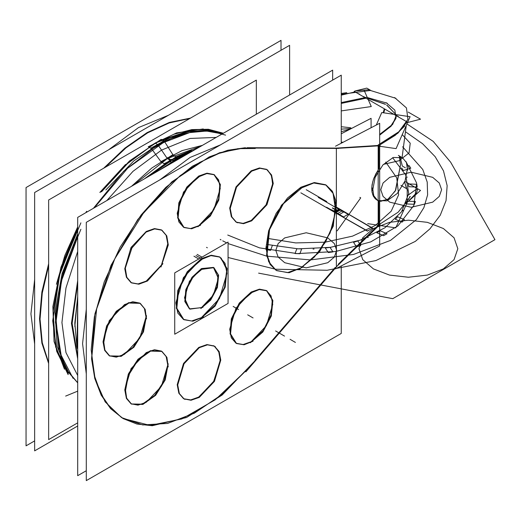 <?xml version="1.0" encoding="UTF-8"?>
<svg xmlns="http://www.w3.org/2000/svg" width="521" height="521" viewBox="0 0 521 521"><rect width="100%" height="100%" fill="white"/><g stroke="black" fill="none" stroke-linecap="round" stroke-linejoin="round"><path stroke-width="0.78" d="M86.278 470.717L77.675 475.686L77.675 217.368L332.659 70.153L332.659 80.091M220.246 144.988L190.132 157.407L160.019 179.765L190.132 157.407L220.246 144.988L190.132 157.407L160.019 179.765L190.132 157.407L220.246 144.988L190.132 157.407L160.019 179.765M86.278 309.259L82.578 343.691L86.278 373.857L82.578 343.691L86.278 309.259L82.578 343.691L86.278 373.857L82.578 343.691L86.278 309.259L82.578 343.691L86.278 373.857M341.262 265.918L341.262 333.44L86.278 480.649L86.278 222.337L341.262 75.122L341.262 143.216M255.056 360.343L335.198 267.442M336.358 266.101L336.358 209.188M336.358 206.225L336.358 148.452M378.839 145.45L336.358 148.12L247.13 147.717L336.358 148.12L378.839 145.45L336.358 148.12L247.13 147.717L336.358 148.12L378.839 145.45L336.358 148.12L247.13 147.717M122.682 418.291L110.589 408.614L101.191 395.198L94.783 378.448L91.566 358.884L94.978 313.772L111.019 265.352L137.726 219.51L171.858 181.829L209.266 156.893L227.775 150.224L245.391 147.736L219.588 152.692L192.451 166.212L165.717 187.436L141.1 214.991L120.162 247.13L104.252 281.783L94.379 316.748L91.188 349.78L94.868 378.774L105.196 401.867L121.504 417.588L142.747 424.928L167.573 423.423L194.392 413.16L221.49 394.807L247.13 369.532L215.29 399.718L181.855 418.962L150.041 425.416L122.943 418.441M325.625 184.766L314.287 182.565L300.91 187.215L314.287 182.565L325.625 184.766L333.206 193.486L335.863 207.397L333.206 224.375L325.625 241.848L314.287 257.146L300.91 267.937L287.533 272.587L276.195 270.386L268.615 261.666L265.957 247.755L268.615 230.777L276.195 213.304L287.533 198.013L300.91 187.215L314.287 182.565L325.625 184.766L333.206 193.486L335.863 207.397L333.206 224.375L325.625 241.848L314.287 257.146L300.91 267.937L317.484 253.545L330.093 232.939L335.726 211.051L333.03 193.115M139.732 303.066L128.72 302.629L116.294 311.219L106.636 325.938L103.015 341.828L109.312 320.63L124.526 304.577L132.757 301.711L139.732 303.066L144.395 308.432L146.036 316.996L139.732 338.194L124.526 354.247L116.294 357.113L109.312 355.758L104.649 350.392L103.015 341.828L104.649 350.392L109.312 355.758M131.312 282.76L138.28 283.945L146.44 281.001L161.471 265.052L167.769 243.848L166.134 235.29L161.471 229.924L154.49 228.569L146.258 231.435L131.051 247.488L146.258 231.435L154.49 228.569L161.471 229.924L166.134 235.29L167.769 243.848L161.471 265.052L146.258 281.106L138.026 283.971L131.051 282.616L126.388 277.25L124.747 268.686L131.051 247.488L124.747 268.686L126.388 277.25L131.051 282.616M183.783 227.364L190.673 228.556L198.735 225.71L210.686 214.626L218.605 198.905L219.829 183.848L213.942 174.528L206.967 173.174L198.735 176.039L206.967 173.174L213.942 174.528L218.605 179.895L220.246 188.459L213.942 209.657L198.735 225.71L190.504 228.576L183.522 227.221L178.859 221.855L177.225 213.291L183.522 192.093L198.735 176.039L186.785 187.124L178.859 202.845L177.635 217.902L183.522 227.221M236.26 222.167L243.229 223.353L251.389 220.409L266.42 204.46L272.717 183.47L271.187 174.932L266.674 169.488L271.187 174.932L272.717 183.47L266.42 204.46L251.389 220.409L243.229 223.353L236.26 222.167L243.229 223.353L251.389 220.409L266.42 204.46L272.717 183.47L271.187 174.932L266.674 169.488L271.187 174.932L272.717 183.47L266.42 204.46L251.389 220.409L243.229 223.353L236.26 222.167L243.073 223.366L251.05 220.611L265.925 205.3L272.685 184.681L271.604 176L267.605 170.133M236 222.024L231.337 216.658L229.696 208.094L236 186.896L251.207 170.842L259.438 167.977L266.42 169.332L259.438 167.977L251.207 170.842L236 186.896L229.696 208.094L231.337 216.658L236 222.024L231.337 216.658L229.696 208.094L236 186.896L251.207 170.842L259.438 167.977L266.42 169.332L259.438 167.977L251.207 170.842L236 186.896L229.696 208.094L231.337 216.658L236 222.024L231.337 216.658L229.696 208.094L236 186.896L251.207 170.842L259.438 167.977L266.42 169.332M131.312 403.944L142.331 404.146L154.659 395.472L164.193 380.812L167.769 365.039L161.471 386.237L146.258 402.297L138.026 405.156L131.051 403.801L126.388 398.435L124.747 389.877L131.051 368.673L146.258 352.619L154.49 349.754L161.471 351.108L166.134 356.475L167.769 365.039L166.251 356.748L161.914 351.382M183.783 398.747L190.758 399.933L198.918 396.989L213.942 381.04L220.246 360.05L218.709 351.512L214.203 346.068L218.709 351.512L220.246 360.05L213.942 381.04L198.918 396.989L190.758 399.933L183.783 398.747L190.758 399.933L198.918 396.989L213.942 381.04L220.246 360.05L218.709 351.512L214.203 346.068L218.709 351.512L220.246 360.05L213.942 381.04L198.918 396.989L190.758 399.933L183.783 398.747L190.595 399.946L198.573 397.191L213.447 381.88L220.214 361.261L219.126 352.58L215.127 346.712M183.522 398.604L178.859 393.238L177.225 384.68L183.522 363.476L198.735 347.422L206.967 344.557L213.942 345.911L206.967 344.557L198.735 347.422L183.522 363.476L177.225 384.68L178.859 393.238L183.522 398.604L178.859 393.238L177.225 384.68L183.522 363.476L198.735 347.422L206.967 344.557L213.942 345.911L206.967 344.557L198.735 347.422L183.522 363.476L177.225 384.68L178.859 393.238L183.522 398.604L178.859 393.238L177.225 384.68L183.522 363.476L198.735 347.422L206.967 344.557L213.942 345.911M236.26 343.352L243.144 344.544L251.207 341.704L263.157 330.614L271.083 314.892L272.307 299.835L266.42 290.516L259.438 289.162L251.207 292.027L259.438 289.162L266.42 290.516L271.083 295.882L272.717 304.446L266.42 325.645L251.207 341.704L242.975 344.563L236 343.209L231.337 337.842L229.696 329.285L236 308.08L251.207 292.027L239.256 303.111L231.337 318.832L230.113 333.889L236 343.209M303.619 266.889L289.07 272.763L276.71 270.686L270.471 264.492L267.039 254.977L269.565 229.657L283.398 203.704L303.619 186.323M300.91 267.937L314.287 257.146L325.625 241.848L333.206 224.375L335.863 207.397L333.206 193.486L325.625 184.766L314.287 182.565L300.91 187.215L287.533 198.013L276.195 213.304L268.615 230.777L265.957 247.755L268.615 261.666L276.195 270.386L287.533 272.587L300.91 267.937L287.533 272.587L276.195 270.386L268.615 261.666L265.957 247.755L268.615 230.777L276.195 213.304L287.533 198.013L300.91 187.215L314.287 182.565L325.625 184.766L333.206 193.486L335.863 207.397L333.206 224.375L325.625 241.848L314.287 257.146L300.91 267.937L287.533 272.587L276.195 270.386L268.615 261.666L265.957 247.755L268.615 230.777L276.195 213.304L287.533 198.013L300.91 187.215L281.49 205.228L268.615 230.777L266.628 255.244L270.08 264.401L276.195 270.386M299.23 188.863L313.779 182.988L326.139 185.066L332.378 191.259L335.811 200.774L333.284 226.094L319.451 252.047L299.23 269.422M146.505 318.878L145.164 309.311L140.253 303.365L128.902 303.046L116.19 312.183L106.61 327.54L103.575 343.665M109.573 355.902L120.598 356.097L132.927 347.429L142.461 332.769L146.036 316.996L144.519 308.706L140.182 303.339M103.575 340.545L104.916 350.105L109.827 356.058L121.178 356.377L133.89 347.24L143.47 331.884L146.505 315.759M161.002 266.986L168.276 244.935L166.779 235.876L161.985 230.223L154.691 228.901L146.101 232.132L130.641 249.455M132.549 246.146L125.274 268.198L126.779 277.257L131.566 282.91L138.86 284.232L147.45 281.001L162.91 263.678M197.902 226.739L210.347 216.046L218.853 200.077L220.409 184.493L214.463 174.828L206.857 173.552L197.902 177.166M200.605 175.603L188.159 186.297L179.647 202.272L178.091 217.85L184.043 227.521L191.65 228.797L200.605 225.183M235.59 221.718L236.514 222.317L243.496 223.678L251.728 220.813L266.934 204.76L273.238 183.555L271.597 174.997L266.934 169.631L265.951 169.13M267.859 170.237L266.934 169.631L259.959 168.276L251.728 171.135L236.514 187.195L230.217 208.393L231.852 216.957L236.514 222.317L237.498 222.819M125.307 388.588L126.655 398.148L131.566 404.101L142.91 404.42L155.629 395.283L165.203 379.926L168.244 363.801M161.471 351.108L150.458 350.672L138.026 359.262L128.374 373.98L124.747 389.877L126.388 398.435L131.051 403.801M168.244 366.921L166.896 357.36L161.985 351.408L150.641 351.089L137.922 360.226L128.348 375.582L125.307 391.707M183.118 398.298L184.043 398.904L191.018 400.258L199.25 397.393L214.463 381.339L220.761 360.135L219.126 351.577L214.463 346.211L213.473 345.71M215.388 346.817L214.463 346.211L207.482 344.856L199.25 347.715L184.043 363.775L177.739 384.973L179.38 393.537L184.043 398.904L185.027 399.399M250.373 342.733L262.818 332.033L271.33 316.065L272.887 300.48L266.934 290.816L259.328 289.539L250.373 293.154M253.076 291.591L240.63 302.291L232.119 318.259L230.569 333.844L236.514 343.508L244.121 344.785L253.076 341.17M245.866 371.896L338.657 264.329M380.271 224.225L335.557 267.677M338.35 264.154L378.259 225.254M367.702 223.665L395.771 227.885L407.774 201.275M409.975 196.404L408.614 199.413M408.086 195.219L414.95 190.152L417.608 189.136L416.559 192.822L408.093 201.464L407.162 200.924L398.161 212.21L380.024 224.063L398.161 212.21L407.162 200.924L407.227 190.269M420.532 190.406L407.936 201.686L420.532 190.406L404.895 181.38M407.279 200.592L410.288 196.482M378.207 225.801L378.207 144.981L398.734 131.813L407.969 119.316L406.426 107.886L394.612 97.57M379.692 145.007L397.92 133.187L407.064 121.921L397.92 133.187L379.692 145.007L397.92 133.187L407.064 121.921L397.92 133.187L379.692 145.007L395.309 135.284L404.791 125.913M378.839 146.101L378.839 169.162M379.692 201.197L387.787 199.406L395.283 190.933L400.525 164.988L395.283 190.933L387.787 199.406L379.692 201.197L387.787 199.406L395.283 190.933L400.525 164.988L399.431 156.704L400.525 164.988L399.431 156.704L400.525 164.988L395.673 190.178L388.575 198.885L380.662 201.34M378.839 201.086L378.839 224.688M341.262 94.268L370.34 90.439L395.967 98.352M355.068 91.898L341.262 95.135L355.068 91.898M366.764 88.121L354.827 91.038L366.764 88.121L370.854 90.485M408.217 112.054L420.532 119.166L407.936 122.422L354.169 91.383M358.598 93.656L359.705 94.288M368.914 90.348L369.213 89.664L355.276 90.973M379.692 134.385L391.219 125.444L396.051 117.831L394.859 110.113L386.113 102.624M383.222 112.783L384.29 108.772M384.817 109.071L383.801 112.868M395.934 118.241L396.168 115.629L392.71 124.356L379.692 135.134L391.082 126.219L395.836 118.612M386.621 105.04L396.045 114.666L387.175 105.366M341.262 102.578L366.523 97.297L387.201 103.249M341.262 103.432L365.957 98.189L341.262 103.432M385.553 104.421L367.644 98.293L384.986 104.102M350.672 128.902L341.262 131.767M341.262 126.714L350.405 127.691L351.636 128.4M351.467 128.492L341.262 129.149M77.675 426.009L34.653 450.847L34.653 192.529L289.637 45.314L289.637 94.991M190.601 118.065L169.332 122.422L147.111 132.568L124.884 148.081L103.62 168.283L124.884 148.081L147.111 132.568L169.332 122.422L190.601 118.065L169.332 122.422L147.111 132.568L124.884 148.081L103.62 168.283L124.884 148.081L147.111 132.568L169.332 122.422L190.601 118.065M48.642 263.665L41.849 292.014L39.557 318.859L41.849 343.046L48.642 363.56L41.849 343.046L39.557 318.859L41.849 292.014L48.642 263.665L41.849 292.014L39.557 318.859L41.849 343.046L48.642 363.56L41.849 343.046L39.557 318.859L41.849 292.014L48.642 263.665M34.653 440.909L26.05 445.878L26.05 187.56L281.027 40.351L281.027 50.283M168.622 115.187L138.508 127.606L108.394 149.957L138.508 127.606L168.622 115.187L138.508 127.606L108.394 149.957L138.508 127.606L168.622 115.187L138.508 127.606L108.394 149.957M34.653 279.451L30.954 313.889L34.653 344.049L30.954 313.889L34.653 279.451L30.954 313.889L34.653 344.049L30.954 313.889L34.653 279.451L30.954 313.889L34.653 344.049M48.642 362.772L42.24 342.688L40.071 319.152L42.24 293.121L48.642 265.645M105.32 167.3L126.036 147.86L147.625 132.868L169.214 122.93L189.931 118.456M341.262 110.908L371.258 106.512L364.062 90.14L363.059 90.289M346.712 92.686L341.262 93.48M364.882 97.277L363.554 96.515M376.266 125.053L381.756 112.569L410.112 116.724L396.077 148.628L377.556 145.919M396.422 115.493L398.409 116.639M380.271 145.75L335.557 148.498M343.261 142.181L341.262 142.305M335.504 146.199L379.692 123.275L379.692 245.977L335.504 268.901M378.253 169.989L373.967 178.006L372.632 182.142L371.792 187.475L372.632 182.142L373.967 178.006L378.253 169.989L373.967 178.006L372.632 182.142L371.792 187.475L372.072 192.301L373.459 196.332L375.862 199.315L378.253 200.754L375.862 199.315L373.459 196.332L372.072 192.301L371.76 188.745L372.072 192.301L373.459 196.332L375.862 199.315L378.253 200.754L375.862 199.315L373.459 196.332L372.072 192.301L371.76 188.745L372.072 184.851L373.459 179.387L375.862 173.903L378.253 169.989L373.967 178.006L372.632 182.142L371.792 187.475L371.877 190.992L372.841 194.997L374.71 198.169L377.393 200.351M407.552 170.354L406.458 162.585L402.466 157.752L393.251 157.492L382.915 164.916L375.14 177.394L372.665 190.497M400.043 156.814L402.368 166.056L405.423 167.814L402.368 166.056M341.262 133.786L371.082 118.313L371.082 127.743M372.665 187.957L373.759 195.727L377.751 200.559L386.973 200.819L397.302 193.395L405.084 180.924L407.552 167.821M338.657 148.426L245.866 148.01M255.31 360.486L222.18 394.964L186.531 417.529L152.275 425.703L136.873 424.048L123.203 418.591L110.719 408.497L101.152 394.41L94.802 376.787L91.885 356.208L96.626 308.966L114.737 258.846L143.868 212.379L180.22 175.616L199.647 162.448L219.054 153.363L237.817 148.667L255.31 148.511M68.29 373.192L57.167 346.491L55.031 312.287L62.077 273.636L77.675 234.014M105.815 189.97L133.845 160.885L163.907 140.585L164.297 141.198M164.564 141.621L173.662 155.955M77.675 382.883L68.147 371.87L61.146 357.797L55.421 322.115L61.146 279.829L77.675 235.655L61.146 279.829L55.421 322.115L61.146 357.797L68.147 371.87L77.675 382.883L68.147 371.87L61.146 357.797L55.421 322.115L61.146 279.829L77.675 235.655L61.146 279.829L55.421 322.115L61.146 357.797L68.147 371.87L77.675 382.883M93.363 208.309L123.653 171.227L157.863 144.682L192.08 131.715L207.944 130.862L222.363 133.832L207.944 130.862L192.08 131.715L157.863 144.682L123.653 171.227L93.363 208.309L123.653 171.227L157.863 144.682L192.08 131.715L207.944 130.862L222.363 133.832L207.944 130.862L192.08 131.715L157.863 144.682L123.653 171.227L93.363 208.309L123.653 171.227L157.863 144.682L176.267 135.981L194.066 131.409L210.692 131.123L225.6 135.121M216.189 137.394L190.061 138.436L161.536 150.087L158.156 145.105L161.536 150.087L133.018 171.37L106.883 200.5M77.675 251.474L65.959 287.957L61.94 322.59L65.959 352.6L77.675 375.543M77.206 348.419L74.816 324.108L77.675 296.84L74.848 323.007L76.854 346.328M144.818 178.599L176.3 156.645L144.825 178.599M175.818 156.893L172.933 154.698L151.832 168.055L131.468 186.31M77.675 358.917L71.442 323.339L77.675 280.565M167.3 158.573L200.826 146.264L167.3 158.573L200.826 146.264L167.3 158.573L133.78 184.975L167.3 158.573L169.937 160.097L167.3 158.573L169.937 160.097L171.266 159.341L169.937 160.097L167.3 158.573L133.78 184.975L167.3 158.573L169.937 160.097L171.266 159.341L144.486 178.794M77.675 283.352L72.172 323.339L77.675 356.983L72.172 323.339L77.675 283.352L72.172 323.339L77.675 356.983L72.172 323.339L77.675 283.352M76.808 346.113L77.101 347.52M74.816 326.393L77.675 296.449M191.533 150.393L164.2 163.653M171.149 161.588L164.076 163.718L160.937 161.621L182.044 150.608L202.402 145.352M222.955 133.487L206.961 130.172L189.208 131.553L170.334 137.577L151.005 148.036L161.757 162.826M203.229 128.928L176.573 132.914L148.225 146.779L150.725 148.218M151.95 148.921L170.758 138.697L189.156 132.673L206.505 131.058L222.239 133.904M221.392 132.933L206.752 129.436L190.523 129.983L155.356 143.021L190.523 129.983L206.752 129.436L221.392 132.933L206.752 129.436L190.523 129.983L155.356 143.021L190.523 129.983L206.752 129.436L221.392 132.933L207.671 129.527L192.529 129.703L159.641 140.663M149.084 146.876L155.538 142.917L173.955 134.203L191.774 129.612L208.426 129.293L223.359 133.252M77.675 422.85L48.642 439.62L48.642 200.025L256.339 80.117L256.339 114.216M125.594 164.467L99.811 192.457M86.701 211.259L85.828 212.659L86.701 211.259M77.675 226.863L64.845 255.459L56.424 284.277L64.845 255.459L77.675 226.863L64.845 255.459L56.424 284.277L64.845 255.459L77.675 226.863L64.845 255.459L56.424 284.277M68.127 374.586L56.659 351.206L52.732 320.988L59.173 275.922L77.675 229.071M101.595 191.721L127.502 163.601L155.538 142.917L161.998 139.426M155.173 143.125L127.215 163.757L101.38 191.806L127.215 163.757L155.173 143.125L127.215 163.757L101.38 191.806L127.215 163.757L155.173 143.125L127.215 163.757L101.38 191.806M80.905 222.825L60.039 272.483L52.732 320.565M52.732 320.773L56.698 350.861L68.186 374.111L55.649 346.895L53.044 311.141L60.644 270.419L77.675 228.804L60.644 270.419L53.044 311.141L55.649 346.895L68.186 374.111L55.649 346.895L53.044 311.141L60.644 270.419L77.675 228.804L60.644 270.419L53.044 311.141L55.649 346.895L68.186 374.111M64.461 369.278L54.067 341.581L52.875 306.517L60.99 267.306L77.675 227.527M86.395 212.334L86.623 211.969M100.279 192.262L129.475 160.996L161.093 139.348L161.582 139.635M161.608 139.648L163.555 140.768M77.675 382.72L68.362 371.707L61.524 357.719L55.936 322.414L61.524 280.656L77.675 237.009M94.522 207.638L127.612 168.205L164.812 141.497M80.905 229.331L63.178 272.483L55.623 314.619L59.042 351.206L73.077 378.311M77.675 352.001L77.675 315.016M159.426 170.165L185.294 153.317L185.808 153.617M185.88 153.656L186.948 154.275M77.675 348.328L77.675 319.887L77.675 348.328M162.832 168.198L179.374 157.101L195.916 149.104L179.374 157.101L195.916 149.104L179.374 157.101L162.832 168.198M198.293 147.73L172.425 160.748L174.086 161.705M173.33 160.93L195.779 149.182M190.126 151.012L173.61 158.931L170.048 160.058L173.61 158.931L151.018 175.023M175.994 156.834L182.838 154.594M77.675 347.917L77.675 321.242M163.789 167.651L186.238 153.48M77.675 304.485L77.036 346.895M65.679 396.116L77.675 391.134M228.1 242.044L174.75 272.841L174.75 334.195L228.1 303.391L228.1 242.044M183.62 319.549L191.819 320.995L201.425 317.615L191.65 321.014L183.359 319.406L177.824 313.03L175.877 302.864L183.359 277.693L201.425 258.624L211.2 255.225L219.484 256.833L225.02 263.209L226.967 273.369L219.484 298.546L201.425 317.615L215.101 305.13L224.531 287.351L226.765 269.813L221.125 257.973M189.709 309.012L201.425 307.677L213.402 295.036L218.364 278.338L213.402 267.371L201.425 268.556L189.442 281.203L184.486 297.901L189.442 308.868L201.425 307.677L210.836 298.95L217.075 286.57L218.038 274.71L213.402 267.371L201.425 268.556L192.015 277.289L185.776 289.669L184.812 301.529L189.449 308.868M197.133 254.352L201.953 257.14M203.542 316.931L192.913 321.223L183.88 319.699L176.814 308.224L178.657 289.722L188.765 270.757L203.542 258.051M196.046 255.518L200.403 258.032M219.484 256.833L211.2 255.225L201.425 258.624L187.234 271.786L177.824 290.457L176.372 308.334L183.359 319.406M193.923 256.208L198.748 258.989M200.338 259.907L210.966 255.616L219.999 257.133L227.065 268.608L225.222 287.117L215.114 306.081L200.338 318.78M203.001 268.282L193.2 276.703L186.498 289.279L185.274 301.555L189.963 309.161L203.001 307.325M200.878 308.556L210.679 300.129L217.381 287.553L218.605 275.283L213.916 267.67L200.878 269.507M103.015 341.828L109.312 320.63L124.526 304.577L132.757 301.711L139.732 303.066L144.395 308.432L146.036 316.996L139.732 338.194L124.526 354.247L116.294 357.113L109.312 355.758L104.649 350.392L103.015 341.828L109.312 320.63L124.526 304.577L132.757 301.711L139.732 303.066L144.395 308.432L146.036 316.996L139.732 338.194L124.526 354.247L116.294 357.113L109.312 355.758L104.649 350.392L103.015 341.828L104.649 350.392L109.312 355.758L116.294 357.113L124.526 354.247L139.732 338.194L146.036 316.996L144.395 308.432L139.732 303.066L132.757 301.711L124.526 304.577L109.312 320.63L103.015 341.828M131.051 247.488L146.258 231.435L154.49 228.569L161.471 229.924L166.134 235.29L167.769 243.848L161.471 265.052L146.258 281.106L138.026 283.971L131.051 282.616L126.388 277.25L124.747 268.686L131.051 247.488L146.258 231.435L154.49 228.569L161.471 229.924L166.134 235.29L167.769 243.848L161.471 265.052L146.258 281.106L138.026 283.971L131.051 282.616L126.388 277.25L124.747 268.686L131.051 247.488L124.747 268.686L126.388 277.25L131.051 282.616L138.026 283.971L146.258 281.106L161.471 265.052L167.769 243.848L166.134 235.29L161.471 229.924L154.49 228.569L146.258 231.435L131.051 247.488M198.735 176.039L206.967 173.174L213.942 174.528L218.605 179.895L220.246 188.459L213.942 209.657L198.735 225.71L190.504 228.576L183.522 227.221L178.859 221.855L177.225 213.291L183.522 192.093L198.735 176.039L206.967 173.174L213.942 174.528L218.605 179.895L220.246 188.459L213.942 209.657L198.735 225.71L190.504 228.576L183.522 227.221L178.859 221.855L177.225 213.291L183.522 192.093L198.735 176.039L183.522 192.093L177.225 213.291L178.859 221.855L183.522 227.221L190.504 228.576L198.735 225.71L213.942 209.657L220.246 188.459L218.605 179.895L213.942 174.528L206.967 173.174L198.735 176.039M167.769 365.039L161.471 386.237L146.258 402.297L138.026 405.156L131.051 403.801L126.388 398.435L124.747 389.877L131.051 368.673L146.258 352.619L154.49 349.754L161.471 351.108L166.134 356.475L167.769 365.039L161.471 386.237L146.258 402.297L138.026 405.156L131.051 403.801L126.388 398.435L124.747 389.877L131.051 368.673L146.258 352.619L154.49 349.754L161.471 351.108L166.134 356.475L167.769 365.039L166.134 356.475L161.471 351.108L154.49 349.754L146.258 352.619L131.051 368.673L124.747 389.877L126.388 398.435L131.051 403.801L138.026 405.156L146.258 402.297L161.471 386.237L167.769 365.039M251.207 292.027L259.438 289.162L266.42 290.516L271.083 295.882L272.717 304.446L266.42 325.645L251.207 341.704L242.975 344.563L236 343.209L231.337 337.842L229.696 329.285L236 308.08L251.207 292.027L259.438 289.162L266.42 290.516L271.083 295.882L272.717 304.446L266.42 325.645L251.207 341.704L242.975 344.563L236 343.209L231.337 337.842L229.696 329.285L236 308.08L251.207 292.027L236 308.08L229.696 329.285L231.337 337.842L236 343.209L242.975 344.563L251.207 341.704L266.42 325.645L272.717 304.446L271.083 295.882L266.42 290.516L259.438 289.162L251.207 292.027M245.391 147.736L219.588 152.692L192.451 166.212L165.717 187.436L141.1 214.991L120.162 247.13L104.252 281.783L94.379 316.748L91.188 349.78L94.868 378.774L105.196 401.867L121.504 417.588L142.747 424.928L167.573 423.423L194.392 413.16L221.49 394.807L247.13 369.532L221.49 394.807L194.392 413.16L167.573 423.423L142.747 424.928L121.504 417.588L105.196 401.867L94.868 378.774L91.188 349.78L94.379 316.748L104.252 281.783L120.162 247.13L141.1 214.991L165.717 187.436L192.451 166.212L219.588 152.692L245.391 147.736L219.588 152.692L192.451 166.212L165.717 187.436L141.1 214.991L120.162 247.13L104.252 281.783L94.379 316.748L91.188 349.78L94.868 378.774L105.196 401.867L121.504 417.588L142.747 424.928L167.573 423.423L194.392 413.16L221.49 394.807L247.13 369.532M380.024 224.063L398.161 212.21L407.162 200.924L398.161 212.21L380.024 224.063L398.161 212.21L407.162 200.924M379.692 135.134L392.71 124.356L396.168 115.629L392.71 124.356L379.692 135.134M494.95 239.686L450.685 162.213L433.225 141.386L406.947 123.913L433.225 141.386L450.685 162.213L433.225 141.386L406.947 123.913L433.225 141.386L450.685 162.213L433.225 141.386L406.947 123.913L433.225 141.386L450.685 162.213L433.225 141.386L406.947 123.913L433.225 141.386L450.685 162.213L494.95 239.686L450.685 162.213L494.95 239.686L450.685 162.213L494.95 239.686L450.685 162.213L494.95 239.686L392.775 298.676L494.95 239.686M258.592 273.121L392.775 298.676L258.592 273.121M373.459 268.895L362.746 259.634L358.982 248.712L362.746 237.791L373.459 228.537L389.5 222.35L408.418 220.175L427.331 222.35L443.371 228.537L454.084 237.791L457.848 248.712L454.084 259.634L443.371 268.895L427.331 275.081L408.418 277.257L389.5 275.081L373.459 268.895L362.746 259.634L358.982 248.712L362.746 237.791L373.459 228.537L389.5 222.35L408.418 220.175L427.331 222.35L443.371 228.537L454.084 237.791L457.848 248.712L454.084 259.634L443.371 268.895L427.331 275.081L408.418 277.257L389.5 275.081L373.459 268.895L362.746 259.634L358.982 248.712L362.746 237.791L373.459 228.537L389.5 222.35L408.418 220.175L427.331 222.35L443.371 228.537L454.084 237.791L457.848 248.712L454.084 259.634L443.371 268.895L427.331 275.081L408.418 277.257L389.5 275.081L373.459 268.895L362.746 259.634L358.982 248.712L362.746 237.791L373.459 228.537L389.5 222.35L408.418 220.175L427.331 222.35L443.371 228.537L454.084 237.791L457.848 248.712L454.084 259.634L443.371 268.895L427.331 275.081L408.418 277.257L389.5 275.081L373.459 268.895L362.746 259.634L358.982 248.712L362.746 237.791L373.459 228.537L389.5 222.35L408.418 220.175L427.331 222.35L443.371 228.537L454.084 237.791L457.848 248.712L454.084 259.634L443.371 268.895L427.331 275.081L408.418 277.257L389.5 275.081L373.459 268.895L362.746 259.634L358.982 248.712L362.746 237.791L373.459 228.537L389.5 222.35L408.418 220.175L427.331 222.35L443.371 228.537L454.084 237.791L457.848 248.712L454.084 259.634L443.371 268.895L427.331 275.081L408.418 277.257L389.5 275.081L373.459 268.895L362.746 259.634L358.982 248.712L362.746 237.791L373.459 228.537L389.5 222.35L408.418 220.175L427.331 222.35L443.371 228.537L454.084 237.791L457.848 248.712L454.084 259.634L443.371 268.895L427.331 275.081L408.418 277.257L389.5 275.081L373.459 268.895L362.746 259.634L358.982 248.712L362.746 237.791L373.459 228.537L389.5 222.35L408.418 220.175L427.331 222.35L443.371 228.537L454.084 237.791L457.848 248.712L454.084 259.634L443.371 268.895L427.331 275.081L408.418 277.257L389.5 275.081L373.459 268.895M402.238 134.62L410.196 143.197L409.031 152.9L399.093 160.761L383.436 164.356L399.093 160.761L409.031 152.9L410.196 143.197L402.238 134.62L410.196 143.197L409.031 152.9L399.093 160.761L383.436 164.356L399.093 160.761L409.031 152.9L410.196 143.197L402.238 134.62L410.196 143.197L409.031 152.9L399.093 160.761L383.436 164.356L399.093 160.761L409.031 152.9L410.196 143.197L402.238 134.62L410.196 143.197L409.031 152.9L399.093 160.761L383.436 164.356L399.093 160.761L409.031 152.9L410.196 143.197L402.238 134.62M441.613 189.722L439.294 196.443L432.704 202.141L411.193 207.286L389.682 202.141L383.085 196.443L380.773 189.722L383.085 183.001L389.682 177.309L411.193 172.164L432.704 177.309L439.294 183.001L441.613 189.722L439.294 196.443L432.704 202.141L411.193 207.286L389.682 202.141L383.085 196.443L380.773 189.722L383.085 183.001L389.682 177.309L411.193 172.164L432.704 177.309L439.294 183.001L441.613 189.722L439.294 196.443L432.704 202.141L411.193 207.286L389.682 202.141L383.085 196.443L380.773 189.722L383.085 183.001L389.682 177.309L411.193 172.164L432.704 177.309L439.294 183.001L441.613 189.722L439.294 196.443L432.704 202.141L411.193 207.286L389.682 202.141L383.085 196.443L380.773 189.722L383.085 183.001L389.682 177.309L411.193 172.164L432.704 177.309L439.294 183.001L441.613 189.722L439.294 196.443L432.704 202.141L411.193 207.286L389.682 202.141L383.085 196.443L380.773 189.722L383.085 183.001L389.682 177.309L411.193 172.164L432.704 177.309L439.294 183.001L441.613 189.722L439.294 196.443L432.704 202.141L411.193 207.286L389.682 202.141L383.085 196.443L380.773 189.722L383.085 183.001L389.682 177.309L411.193 172.164L432.704 177.309L439.294 183.001L441.613 189.722L439.294 196.443L432.704 202.141L411.193 207.286L389.682 202.141L383.085 196.443L380.773 189.722L383.085 183.001L389.682 177.309L411.193 172.164L432.704 177.309L439.294 183.001L441.613 189.722L439.294 196.443L432.704 202.141L411.193 207.286L389.682 202.141L383.085 196.443L380.773 189.722L383.085 183.001L389.682 177.309L411.193 172.164L432.704 177.309L439.294 183.001L441.613 189.722M327.755 237.902L334.345 243.594L336.664 250.314L334.345 257.035L327.755 262.734L306.244 267.879L284.733 262.734L278.136 257.035L275.824 250.314L278.136 243.594L284.733 237.902L306.244 232.757L327.755 237.902L334.345 243.594L336.664 250.314L334.345 257.035L327.755 262.734L306.244 267.879L284.733 262.734L278.136 257.035L275.824 250.314L278.136 243.594L284.733 237.902L306.244 232.757L327.755 237.902L334.345 243.594L336.664 250.314L334.345 257.035L327.755 262.734L306.244 267.879L284.733 262.734L278.136 257.035L275.824 250.314L278.136 243.594L284.733 237.902L306.244 232.757L327.755 237.902L334.345 243.594L336.664 250.314L334.345 257.035L327.755 262.734L306.244 267.879L284.733 262.734L278.136 257.035L275.824 250.314L278.136 243.594L284.733 237.902L306.244 232.757L327.755 237.902L334.345 243.594L336.664 250.314L334.345 257.035L327.755 262.734L306.244 267.879L284.733 262.734L278.136 257.035L275.824 250.314L278.136 243.594L284.733 237.902L306.244 232.757L327.755 237.902L334.345 243.594L336.664 250.314L334.345 257.035L327.755 262.734L306.244 267.879L284.733 262.734L278.136 257.035L275.824 250.314L278.136 243.594L284.733 237.902L306.244 232.757L327.755 237.902L334.345 243.594L336.664 250.314L334.345 257.035L327.755 262.734L306.244 267.879L284.733 262.734L278.136 257.035L275.824 250.314L278.136 243.594L284.733 237.902L306.244 232.757L327.755 237.902L334.345 243.594L336.664 250.314L334.345 257.035L327.755 262.734L306.244 267.879L284.733 262.734L278.136 257.035L275.824 250.314L278.136 243.594L284.733 237.902L306.244 232.757L327.755 237.902M334.938 212.171L339.744 209.396L334.938 212.171M367.572 231.018L372.391 228.237L337.582 207.82L372.391 228.237L337.582 207.82L372.391 228.237L367.572 231.018L372.391 228.237L367.572 231.018L332.203 210.92L367.572 231.018M367.344 231.148L372.619 228.107L336.377 207.124L372.619 228.107L347.331 213.447L372.619 228.107L367.344 231.148L372.619 228.107L367.344 231.148L341.958 216.554L367.344 231.148M326.739 201.562L306.244 189.722L326.739 201.562M300.864 192.829L341.958 216.554L300.864 192.829M337.133 230.881L360.747 197.876L359.881 197.374L360.747 197.876L359.881 197.374L360.747 197.876L337.133 230.881M337.556 210.66L332.561 207.905L337.556 210.66L334.918 212.184L337.556 210.66M329.93 209.429L334.918 212.184L329.93 209.429M337.452 213.623L342.251 210.849L336.377 207.456L342.251 210.849L336.377 207.456L342.251 210.849L337.452 213.623M326.745 201.894L320.337 198.195L326.745 201.894M406.263 188.485L400.89 185.378L406.263 188.485M332.352 208.029L337.126 210.907L339.764 209.39L336.377 207.371L339.764 209.39L337.126 210.907L332.352 208.029M166.889 157.967L158.156 145.105M157.14 144.258L155.18 143.125M180.722 157.876L179.465 157.153M176.215 156.71L190.706 150.758M177.147 157.804L170.048 160.058M290.047 339.288L295.427 342.395L290.047 339.288M170.588 159.726L167.58 157.576M405.996 132.132L422.557 143.64L435.198 156.697L443.488 170.875L447.142 185.691L446.041 200.637L440.225 215.219L429.89 228.934L415.38 241.334L375.928 260.546L327.149 270.275L275.57 269.227L228.1 257.537L275.57 269.227L327.149 270.275L375.928 260.546L415.38 241.334L429.89 228.934L440.225 215.219L446.041 200.637L447.142 185.691L443.488 170.875L435.198 156.697L422.557 143.64L405.996 132.132L422.557 143.64L435.198 156.697L443.488 170.875L447.142 185.691L446.041 200.637L440.225 215.219L429.89 228.934L415.38 241.334L375.928 260.546L327.149 270.275L275.57 269.227L228.1 257.537L275.57 269.227L327.149 270.275L375.928 260.546L415.38 241.334L429.89 228.934L440.225 215.219L446.041 200.637L447.142 185.691L443.488 170.875L435.198 156.697L422.557 143.64L405.996 132.132M206.485 247.319L207.351 247.814L206.485 247.319M402.596 146.824L422.798 169.546L427.207 182.116L427.585 194.945L423.925 207.592L416.338 219.647L390.529 240.396L353.577 254.443L310.366 259.933L266.615 256.15L228.1 243.581L266.615 256.15L310.366 259.933L353.577 254.443L390.529 240.396L416.338 219.647L423.925 207.592L427.585 194.945L427.207 182.116L422.798 169.546L402.596 146.824L422.798 169.546L427.207 182.116L427.585 194.945L423.925 207.592L416.338 219.647L390.529 240.396L353.577 254.443L310.366 259.933L266.615 256.15L228.1 243.581L266.615 256.15L310.366 259.933L353.577 254.443L390.529 240.396L416.338 219.647L423.925 207.592L427.585 194.945L427.207 182.116L422.798 169.546L402.596 146.824M226.661 242.871L222.721 240.819L226.661 242.871M221.06 239.894L220.201 239.4L221.06 239.894M238.527 309.539L233.154 306.439L238.527 309.539M284.505 336.084L279.132 332.984L284.505 336.084M267.384 238.371L295.674 242.942L325.032 242.18L352.502 236.163L375.328 225.482L391.232 211.213L398.604 194.795L396.722 177.863L385.755 162.122L396.722 177.863L398.604 194.795L391.232 211.213L375.328 225.482L352.502 236.163L325.032 242.18L295.674 242.942L267.384 238.371L295.674 242.942L325.032 242.18L352.502 236.163L375.328 225.482L391.232 211.213L398.604 194.795L396.722 177.863L385.755 162.122L396.722 177.863L398.604 194.795L391.232 211.213L375.328 225.482L352.502 236.163L325.032 242.18L295.674 242.942L267.384 238.371M253.05 317.927L247.67 314.821L253.05 317.927M227.729 235.056L259.543 247.885L297.068 253.61L335.713 251.532L370.757 241.9L397.914 225.893L413.876 205.469L416.683 183.118L406.002 161.582L416.683 183.118L413.876 205.469L397.914 225.893L370.757 241.9L335.713 251.532L297.068 253.61L259.543 247.885L227.729 235.056M402.486 157.765L402.049 157.329L402.486 157.765M392.658 157.72L405.638 174.88L408.698 193.519L401.541 211.78L384.876 227.84L360.363 240.096L330.451 247.332L298.123 248.817L266.609 244.408L298.123 248.817L330.451 247.332L360.363 240.096L384.876 227.84L401.541 211.78L408.698 193.519L405.638 174.88L392.658 157.72M334.293 210.745L333.238 211.402L334.339 210.771L334.098 211.897L339.926 209.292L334.098 211.897L334.339 210.771L333.238 211.402L334.293 210.745L333.193 211.376L334.293 210.745L333.193 211.376L334.293 210.745L332.593 211.031L334.287 210.745M331.017 210.119L331.714 209.826L332.841 210.477L332.593 211.031L332.841 210.477L331.714 209.826L331.017 210.119M299.888 253.727L301.692 248.94L296.827 248.751L295.036 253.506L299.888 253.727L301.692 248.94L296.827 248.751L295.036 253.506L299.888 253.727M267.748 244.675L265.944 249.461L270.516 250.419L272.307 245.671L270.516 250.419L265.944 249.461L267.748 244.675M360.812 245.554L357.855 240.969L353.583 242.324L356.527 246.876L360.812 245.554L357.855 240.969L353.583 242.324L356.527 246.876L360.812 245.554M325.306 247.97L328.269 252.555L333.01 251.936L330.067 247.384L325.306 247.97L328.269 252.555L333.01 251.936L330.067 247.384L325.306 247.97M404.42 219.667L397.64 216.729L395.315 219.204L402.056 222.115L404.42 219.667L397.64 216.729L395.315 219.204L402.056 222.115L404.42 219.667M376.813 232.776L383.599 235.713L387.012 233.714L380.271 230.796L376.813 232.776L383.599 235.713L387.012 233.714L380.271 230.796L376.813 232.776M416.872 184.271L408.418 183.92L408.777 186.726L417.178 187.078L416.872 184.271L408.418 183.92L408.777 186.726L417.178 187.078L416.872 184.271M405.924 203.926L414.377 204.278L415.38 201.529L406.973 201.178L405.924 203.926L414.377 204.278L415.38 201.529L406.973 201.178L405.924 203.926M403.397 170.562L410.841 168.218L409.109 165.593L407.389 166.14L409.109 165.593L410.841 168.218L403.397 170.562L401.711 167.925L403.397 170.562M313.069 249.11L314.059 249.064L313.069 249.11M367.585 237.556L368.38 237.205L367.585 237.556M402.635 210.829L402.974 210.276L402.635 210.829M407.096 177.394L406.868 176.827L407.096 177.394M334.449 211.741L335.876 212.568L340.428 209.937L339.002 209.116L334.449 211.741L335.876 212.568L340.428 209.937L339.002 209.116L334.449 211.741L335.837 212.542L340.389 209.917L339.002 209.116L334.449 211.741L335.837 212.542L340.389 209.917L339.002 209.116L334.449 211.741L335.817 212.535L340.369 209.904L339.002 209.116L334.449 211.741L335.817 212.535L340.369 209.904L339.002 209.116L334.449 211.741L335.895 212.581L340.447 209.95L339.002 209.116L334.449 211.741L335.895 212.581L340.447 209.95L339.002 209.116L334.449 211.741L335.895 212.581L340.447 209.95L339.002 209.116L334.449 211.741L335.895 212.581L340.447 209.95L339.002 209.116L334.449 211.741M339.503 214.431L343.632 212.047L318.259 197.4L343.632 212.047L318.259 197.4L343.632 212.047L318.259 197.4L343.632 212.047L318.259 197.4L343.632 212.047L318.259 197.4L343.632 212.047L318.259 197.4L343.632 212.047L318.259 197.4L343.632 212.047L318.259 197.4L343.632 212.047L318.259 197.4L343.632 212.047L318.259 197.4L343.632 212.047L339.503 214.431L343.632 212.047L339.503 214.431L343.632 212.047L339.503 214.431L343.632 212.047L339.503 214.431L343.632 212.047L339.503 214.431L343.632 212.047L339.503 214.431L343.632 212.047L339.503 214.431L343.632 212.047L339.503 214.431L343.632 212.047L339.503 214.431L343.632 212.047L339.503 214.431L343.632 212.047L339.503 214.431L326.563 207.254L339.503 214.431M343.626 216.912L348.093 214.333L335.296 207.071L348.093 214.333L335.296 207.071L348.093 214.333L335.296 207.071L348.093 214.333L335.296 207.071L348.093 214.333L335.296 207.071L348.093 214.333L335.296 207.071L348.093 214.333L335.296 207.071L348.093 214.333L335.296 207.071L348.093 214.333L335.296 207.071L348.093 214.333L335.296 207.071L348.093 214.333L335.296 207.071L348.093 214.333L343.626 216.912L348.093 214.333L343.626 216.912L348.093 214.333L343.626 216.912L348.093 214.333L343.626 216.912L348.093 214.333L343.626 216.912L348.093 214.333L343.626 216.912L348.093 214.333L343.626 216.912L348.093 214.333L343.626 216.912L348.093 214.333L343.626 216.912L348.093 214.333L343.626 216.912L348.093 214.333L343.626 216.912L330.835 209.644L343.626 216.912M334.137 211.923L335.55 212.737L340.714 209.748L339.308 208.934L334.137 211.923L335.55 212.737L340.714 209.748L339.308 208.934L334.137 211.923L335.589 212.757L340.76 209.774L339.308 208.934L334.137 211.923L335.589 212.757L340.76 209.774L339.308 208.934L334.137 211.923L335.589 212.757L340.76 209.774L339.308 208.934L334.137 211.923L335.589 212.757L340.76 209.774L339.308 208.934L334.137 211.923L335.589 212.757L340.76 209.774L339.308 208.934L334.137 211.923L335.589 212.757L340.76 209.774L339.308 208.934L334.137 211.923L335.589 212.757L340.76 209.774L339.308 208.934L334.137 211.923L335.589 212.757L340.76 209.774L339.308 208.934L334.137 211.923M334.176 210.679L333.355 211.467L334.456 210.836L334.15 211.923L338.891 209.891L334.15 211.923L334.456 210.836L333.082 211.311L334.176 210.679M331.069 210.152L331.76 209.852L332.802 210.451L332.522 210.985L334.169 210.673L333.075 211.305L334.169 210.673L332.522 210.985L332.802 210.451L331.76 209.852L331.069 210.152M201.425 258.624L183.359 277.693L175.877 302.864L177.824 313.03L183.359 319.406L191.65 321.014L201.425 317.615L191.65 321.014L183.359 319.406L177.824 313.03L175.877 302.864L183.359 277.693L201.425 258.624L211.2 255.225L219.484 256.833L225.02 263.209L226.967 273.369L219.484 298.546L201.425 317.615L219.484 298.546L226.967 273.369L225.02 263.209L219.484 256.833L211.2 255.225L201.425 258.624L211.2 255.225L219.484 256.833L225.02 263.209L226.967 273.369L219.484 298.546L201.425 317.615L191.65 321.014L183.359 319.406L177.824 313.03L175.877 302.864L183.359 277.693L201.425 258.624M201.425 268.556L189.442 281.203L184.486 297.901L189.442 308.868L201.425 307.677L213.402 295.036L218.364 278.338L213.402 267.371L201.425 268.556L189.442 281.203L184.486 297.901L189.442 308.868L201.425 307.677L213.402 295.036L218.364 278.338L213.402 267.371L201.425 268.556L189.442 281.203L184.486 297.901L189.442 308.868L201.425 307.677L213.402 295.036L218.364 278.338L213.402 267.371L201.425 268.556M280.975 334.046L275.596 330.946L280.975 334.046M406.217 125.581L402.049 157.511L406.217 125.581M406.732 188.882L404.589 182.103L407.37 190.373M401.144 156.99L398.376 155.388M76.769 345.905L77.115 347.644L76.769 345.905"/></g></svg>
